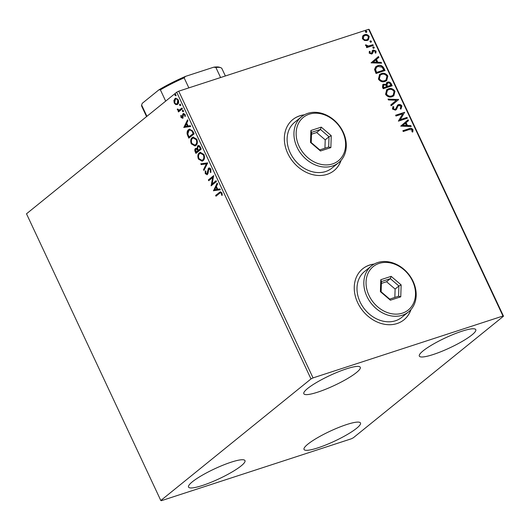 <?xml version="1.0" encoding="UTF-8"?>
<svg xmlns="http://www.w3.org/2000/svg" width="530" height="530" viewBox="0 0 530 530"><rect width="100%" height="100%" fill="white"/><g stroke="black" fill="none" stroke-linecap="round" stroke-linejoin="round"><path stroke-width="0.79" d="M374.273 264.033A32.814 26.381 51 0 0 369.635 265.033A32.814 26.381 51 0 0 362.692 268.79A32.814 26.381 51 0 0 359.996 306.916A32.814 26.381 51 0 0 397.043 323.552A32.814 26.381 51 0 0 403.986 319.795A32.814 26.381 51 0 0 411.048 309.467M374.034 264.165A32.814 26.381 51 0 0 369.483 265.159A32.814 26.381 51 0 0 362.619 268.849M304.372 114.818A32.814 26.381 51 0 0 299.741 115.825A32.814 26.381 51 0 0 292.798 119.575A32.814 26.381 51 0 0 290.102 157.701A32.814 26.381 51 0 0 327.149 174.337A32.814 26.381 51 0 0 334.092 170.587A32.814 26.381 51 0 0 341.154 160.252M304.134 114.95A32.814 26.381 51 0 0 299.589 115.944A32.814 26.381 51 0 0 292.719 119.641M317.841 447.876A31.171 5.452 -25.1 0 1 304.028 449.433A31.171 5.452 -25.1 0 1 317.225 437.906A31.171 5.452 -25.1 0 1 346.666 424.543A31.171 5.452 -25.1 0 1 360.486 422.986A31.171 5.452 -25.1 0 1 347.289 434.514A31.171 5.452 -25.1 0 1 317.841 447.876M317.642 392.18A31.171 5.452 -25.1 0 1 303.822 393.737A31.171 5.452 -25.1 0 1 317.026 382.203A31.171 5.452 -25.1 0 1 346.468 368.847A31.171 5.452 -25.1 0 1 360.281 367.29A31.171 5.452 -25.1 0 1 347.084 378.817A31.171 5.452 -25.1 0 1 317.642 392.18M433.142 354.543A31.171 5.452 -25.1 0 1 419.323 356.1A31.171 5.452 -25.1 0 1 432.526 344.566A31.171 5.452 -25.1 0 1 461.968 331.21A31.171 5.452 -25.1 0 1 475.781 329.653A31.171 5.452 -25.1 0 1 462.584 341.181A31.171 5.452 -25.1 0 1 433.142 354.543M202.347 485.513A31.171 5.452 -25.1 0 1 188.528 487.07A31.171 5.452 -25.1 0 1 201.725 475.542A31.171 5.452 -25.1 0 1 231.166 462.18A31.171 5.452 -25.1 0 1 244.986 460.623A31.171 5.452 -25.1 0 1 231.789 472.15A31.171 5.452 -25.1 0 1 202.347 485.513M175.874 104.675L174.237 103.065L173.886 100.428L175.529 98.196L178.252 99.819C178.935 101.952 178.723 103.449 177.61 104.324L175.874 104.675L176.391 104.503L174.748 102.899L174.237 103.065M182.366 108.802L178.491 111.943L178.12 111.154L178.69 110.691L177.411 109.836L177.265 109.134L179.306 110.021L182.002 108.014L182.366 108.802M179.703 109.895L182.081 108.193M182.499 117.296L183.089 116.719L183.194 114.169L183.672 113.427L183.161 113.592L185.063 114.347L185.295 116.395L184.725 116.229L184.625 114.818L183.552 114.361L182.698 118.13L180.975 117.455L180.816 115.487L181.366 115.679L181.432 117.017L182.307 117.355L182.684 114.334L183.506 113.393M185.348 116.097L185.136 114.652L184.248 114.096L183.552 114.361M182.698 118.13L182.36 118.322M192.999 131.493L194.112 133.878L188.806 138.171L187.13 134.03C186.951 131.884 187.428 130.433 188.574 129.671L189.515 129.134L192.999 131.493M196.365 153.057L195.775 151.785C195.08 150.195 195.153 149.056 195.987 148.36L197.047 148.579L197.65 145.863C198.531 145.16 199.412 145.558 200.287 147.055L201.248 149.102L195.941 153.402L195.259 151.958C194.57 150.361 194.643 149.221 195.471 148.532L195.881 148.301M197.047 148.579L197.564 148.407L198.16 145.69L197.65 145.863L198.121 145.598M207.707 162.889L203.931 170.468L203.533 169.613L206.395 163.863L201.201 164.631L200.797 163.777L207.707 162.889M216.068 180.743L216.439 181.532L211.125 185.831L212.689 177.504L208.727 180.71L208.363 179.922L213.669 175.622L212.119 183.943L216.068 180.743M219.519 193.344L215.988 196.199L215.617 195.411L220.328 191.794L221.944 192.88L222.236 195.305L221.639 195.239L221.401 193.324L220.42 192.748L219.519 193.344M310.997 378.937L160.809 500.512L161.332 500.711L351.271 438.82L353.311 437.787L503.5 316.205L502.977 316.012L313.044 377.903L310.997 378.937L176.689 92.213L26.5 213.795L160.809 500.512M213.464 190.82L217.174 183.108L217.578 183.963L216.366 186.394L217.717 189.27L219.91 188.945L220.314 189.8L213.404 190.687M207.376 174.562L205.276 173.741L205.249 171.031L205.865 171.382L205.826 173.31L206.985 173.794L208.436 168.275C209.237 167.646 210.052 167.977 210.887 169.275L210.801 172.515L210.231 172.091L210.364 169.772L208.794 169.07L207.992 173.509L206.978 174.787M209.562 168.759L208.794 169.07M207.058 173.774L207.959 172.594L207.442 172.767M207.959 172.594L208.946 168.109L208.436 168.275L208.853 168.036M203.043 160.689L202.149 161.193L198.406 159.073C197.465 156.098 197.776 154.018 199.326 152.832L200.241 152.315L203.964 154.495C204.878 157.436 204.573 159.497 203.043 160.689M195.908 145.458L195.013 145.962L191.277 143.849C190.33 140.874 190.641 138.794 192.198 137.601L193.112 137.091L196.829 139.264C197.743 142.206 197.438 144.273 195.908 145.458M183.824 127.538L187.534 119.826L187.938 120.688L186.726 123.119L188.077 125.994L190.27 125.663L190.667 126.524L183.764 127.412M183.161 111.598L182.413 111.3L182.545 110.286L183.3 110.584L183.022 111.678M180.332 105.556L179.584 105.258L179.716 104.244L180.472 104.543L180.193 105.636M175.721 95.711L174.973 95.413L175.105 94.4L175.854 94.698L175.582 95.791M502.977 316.012L368.668 29.289L369.191 29.488L503.5 316.205M364.514 40.505L362.434 38.736L362.52 36.259L364.494 34.735C366.349 34.105 367.926 34.702 369.225 36.517L368.39 39.883L367.197 40.512L364.514 40.505M373.292 45.487L366.727 47.627L366.363 46.839L367.323 46.521L365.601 45.507L365.548 44.831L368.41 46.031L372.928 44.699L373.292 45.487M372.464 50.595L373.358 50.005L376.035 51.046L375.902 52.96L375.081 52.709L375.267 51.397L373.763 50.781L372.491 53.477L371.596 54.06L369.171 53.119L369.39 51.297L370.172 51.576L369.953 52.808L371.192 53.285L371.702 52.901L372.723 50.337M369.244 51.595L369.867 51.821L369.649 53.053L370.887 53.53L371.702 52.901M373.763 50.781L372.921 51.417L372.941 52.232M372.636 52.477L372.259 53.709M383.925 68.184L385.038 70.563L376.055 73.491L374.511 69.397L375.83 66.667L377.711 65.687C380.249 64.726 382.322 65.554 383.925 68.184L383.621 68.43L384.674 70.682M392.173 85.787L383.19 88.715L382.514 87.271L382.826 84.614L383.634 84.184L385.992 84.522L386.734 82.581L387.529 82.157C389.02 81.686 390.246 82.21 391.213 83.74L392.173 85.787M398.633 99.574L391.186 105.781L390.782 104.927L396.433 100.216L388.45 99.945L388.046 99.09L398.633 99.574L391.18 105.781M406.994 117.428L407.365 118.216L398.381 121.145L402.681 113.844L395.983 116.024L395.612 115.235L404.595 112.307L400.309 119.608L406.994 117.428L407 118.336M409.213 129.565L403.237 131.513L402.866 130.724L408.935 128.75C410.419 127.902 411.764 128.187 412.963 129.598L412.83 131.871L411.949 131.698L412.042 129.91L409.213 129.565M368.668 29.289L178.729 91.18L313.044 377.903M400.72 126.133L408.1 119.793L408.504 120.648L406.119 122.642L407.464 125.517L410.836 125.63L411.24 126.484L400.72 126.133M398.818 105.417L397.752 106.205L398.514 105.662L397.752 106.205L396.566 109.312L395.387 110.167L392.432 109.021L393.028 106.543L393.869 106.98L393.359 108.73L394.983 109.392L395.917 108.537L397.652 105.059L398.461 104.622C399.812 104.198 400.958 104.655 401.906 105.993L401.018 108.935L400.263 108.445L401.011 106.351L398.818 105.417L398.057 105.96L396.155 109.756M394.983 109.392L395.466 109.127L394.983 109.392M392.147 96.692C389.616 97.586 387.417 96.805 385.568 94.353L386.695 89.729L388.417 88.828C390.961 87.947 393.147 88.742 394.983 91.22L393.823 95.811L392.147 96.692M385.018 81.468C382.481 82.355 380.288 81.58 378.433 79.129L379.559 74.505L381.282 73.604C383.826 72.716 386.012 73.511 387.847 75.989L386.688 80.58L385.018 81.468M371.073 62.858L378.46 56.511L378.864 57.372L376.472 59.36L377.824 62.235L381.196 62.355L381.593 63.209L371.073 62.858M373.829 48.19L372.775 47.773L373.213 46.872L374.273 47.289L374.087 48.051M372.954 47.011L374.273 47.289M371 42.148L369.947 41.737L370.384 40.837L371.444 41.247L371.258 42.009M370.125 40.969L371.444 41.247M366.389 32.303L365.329 31.893L365.773 30.992L366.826 31.402L366.647 32.164M365.514 31.124L366.826 31.402M176.689 92.213L178.729 91.18M334.013 170.647A32.814 26.381 51 0 0 340.975 160.457M403.913 319.862A32.814 26.381 51 0 0 410.869 309.672M402.926 130.857L408.63 128.995C410.114 128.147 411.459 128.432 412.658 129.843L412.963 129.598M412.658 129.843L412.525 132.116M407.802 120.045L408.199 120.893L408.504 120.648M408.199 120.893L406.119 122.642M405.814 122.887L407.159 125.762L407.464 125.517M407.159 125.762L410.836 125.63M410.531 125.875L410.81 126.471M405.351 123.278L402.548 125.61L406.384 125.478L405.351 123.278L402.853 125.365L406.384 125.478M395.671 115.361L404.595 112.307M404.291 112.552L404.682 112.486M404.377 112.731L400.309 119.608M400.004 119.853L406.689 117.673M397.5 105.192L398.156 104.867C399.507 104.443 400.66 104.9 401.601 106.239L401.906 105.993M401.601 106.239L400.713 109.18M392.809 106.835L393.869 106.98M393.565 107.226L393.359 108.73M393.055 108.975L394.678 109.637L395.618 108.782M388.172 99.349L398.567 99.441M386.542 89.861L388.417 88.828M388.112 89.073C390.656 88.192 392.843 88.987 394.678 91.465L394.983 91.22M394.678 91.465L393.671 95.93M387.258 90.471L386.165 94.267C387.668 96.241 389.437 96.871 391.471 96.155L392.995 95.301M388.781 89.616L387.404 90.345L386.469 94.022C387.967 95.996 389.735 96.626 391.776 95.903L393.147 95.181L394.075 91.544C392.598 89.537 390.835 88.894 388.781 89.616M382.68 84.74L383.634 84.184M383.329 84.429L385.992 84.522M386.582 82.713L387.529 82.157M387.231 82.402C388.715 81.931 389.947 82.455 390.908 83.992L391.213 83.74M390.908 83.992L391.809 85.906M387.596 83.19L386.575 84.952L387.238 86.635L390.577 85.549L390.464 84.403C389.894 83.144 389.04 82.66 387.9 82.945L387.231 83.356M383.375 85.363L384.018 84.966L383.362 86.814L383.74 87.629L386.622 86.688L386.436 86.291C385.886 85.111 385.085 84.667 384.018 84.966M383.713 85.211L383.058 87.059L383.442 87.874L386.622 86.688M386.575 84.952L386.874 84.707L387.543 86.39L390.882 85.303M387.9 82.945L386.874 84.707M379.407 74.631L381.282 73.604M380.977 73.849C383.521 72.961 385.708 73.756 387.543 76.234L387.847 75.989M387.543 76.234L386.536 80.706M380.123 75.24L379.036 79.036C380.533 81.017 382.302 81.64 384.336 80.924L385.86 80.076M381.646 74.392L380.268 75.114L379.334 78.791C380.838 80.765 382.607 81.395 384.641 80.679L386.019 79.957L386.94 76.313C385.462 74.306 383.7 73.663 381.646 74.392M375.684 66.787L377.711 65.687M377.406 65.932C379.944 64.971 382.017 65.799 383.621 68.43M376.439 67.376L375.253 69.781L376.307 72.643L383.746 70.073L382.137 67.197L378.075 66.475L376.591 67.25L375.558 69.536L376.611 72.398L383.746 70.073M378.162 56.763L378.559 57.618L378.864 57.372M378.559 57.618L376.472 59.36M376.174 59.605L377.519 62.48L377.824 62.235M377.519 62.48L381.196 62.355M380.891 62.6L381.169 63.196M375.71 59.996L372.908 62.328L376.744 62.202L375.71 59.996L373.213 62.083L376.744 62.202M370.887 53.53L371.397 53.146L370.887 53.53M372.159 50.84L373.358 50.005M373.054 50.251L376.035 51.046M375.73 51.297L375.598 53.205M373.458 51.026L372.921 51.417L373.458 51.026M373.968 47.534L373.524 48.435M366.422 46.965L367.323 46.521M365.521 45.123L366.422 44.984M366.117 45.229L366.164 45.62L366.468 45.375M366.164 45.62L368.41 46.031M368.105 46.276L372.928 44.699M372.623 44.944L372.928 45.607M371.139 41.492L370.695 42.393M363.13 35.503L364.494 34.735M364.19 34.98C366.044 34.351 367.621 34.947 368.92 36.762L369.225 36.517M368.92 36.762L368.237 40.002M363.752 36.159L362.937 38.716C363.958 40.041 365.157 40.459 366.535 39.969L367.634 39.333M364.872 35.523L363.898 36.033L363.235 38.471C364.256 39.796 365.462 40.207 366.839 39.724L367.793 39.213L368.423 36.782C367.423 35.457 366.243 35.033 364.872 35.523M366.528 31.648L366.084 32.549M216.419 195.855L216.134 195.245L215.617 195.411M216.134 195.245L220.566 191.754M222.256 195.08L221.639 195.239M222.149 195.073L222.077 193.735L221.566 193.907M222.077 193.735L221.911 193.159L221.401 193.324M221.911 193.159L220.42 192.748M213.915 190.522L217.386 183.552M220.275 189.714L213.981 190.648M217.015 189.376L217.525 189.21L216.498 187.004L215.982 187.169L214.716 189.72L217.015 189.376L215.982 187.169M211.523 185.507L211.053 185.666M211.569 185.473L213.206 177.338L212.689 177.504M209.158 180.359L208.873 179.756L208.363 179.922M208.873 179.756L213.756 175.808M216.154 180.922L212.119 183.943M210.96 172.084L210.231 172.091M210.748 171.925L210.88 169.607L210.364 169.772M210.88 169.607L209.31 168.898M207.23 174.668L205.792 173.568L205.276 173.741M205.792 173.568L205.766 170.865M208.032 171.197L207.515 171.362M204.235 169.858L203.533 169.613M204.043 169.448L206.905 163.691L206.395 163.863M206.905 163.691L201.201 164.631M201.711 164.466L201.347 163.691M202.387 161.094L198.922 158.907L198.406 159.073M198.922 158.907C197.981 155.933 198.286 153.852 199.843 152.666L199.326 152.832M199.843 152.666L200.506 152.249M201.91 160.325L203.189 159.735C204.414 158.795 204.666 157.145 203.944 154.793L200.956 153.037L199.697 153.62C198.465 154.561 198.213 156.224 198.935 158.602L201.91 160.325L202.672 159.901C203.898 158.96 204.149 157.317 203.427 154.965L200.439 153.203M203.944 154.793L203.427 154.965M203.189 159.735L202.672 159.901M200.426 147.691L199.916 147.857C199.333 146.598 198.704 146.194 198.021 146.651L197.65 148.652L198.359 150.354L200.85 148.592L200.426 147.691C199.85 146.432 199.22 146.028 198.531 146.479M198.14 150.228L197.63 150.394C197.081 149.208 196.484 148.851 195.848 149.308L196.113 152.176L198.326 150.626L198.14 150.228C197.591 149.043 197.001 148.685 196.365 149.142M196.65 148.983L195.848 149.308M198.326 150.626L197.63 150.394M196.113 152.176L197.816 150.798M198.81 146.326L198.021 146.651M200.85 148.592L200.333 148.758L199.916 147.857M198.359 150.354L200.333 148.758M195.259 145.863L191.787 143.683L191.277 143.849M191.787 143.683C190.846 140.708 191.151 138.621 192.708 137.436L192.198 137.601M192.708 137.436L193.37 137.018M194.775 145.094L196.054 144.505C197.279 143.564 197.531 141.921 196.809 139.569L193.821 137.807L192.562 138.39C191.33 139.337 191.078 140.993 191.8 143.372L194.775 145.094L195.537 144.67C196.762 143.729 197.014 142.086 196.299 139.734L193.311 137.972M196.809 139.569L196.299 139.734M196.054 144.505L195.537 144.67M189.236 137.826L187.64 133.865L187.13 134.03M187.64 133.865C187.461 131.718 187.945 130.267 189.091 129.499L188.574 129.671M189.091 129.499L189.786 129.062M188.978 136.945L193.715 133.361L192.198 130.519L190.23 129.85L188.945 130.459L187.825 134.044L188.978 136.945L193.198 133.527L191.681 130.685L189.714 130.022M193.715 133.361L193.198 133.527M192.198 130.519L191.681 130.685M184.274 127.24L187.746 120.27M190.628 126.438L184.334 127.372M187.375 126.094L187.885 125.928L186.852 123.728L186.341 123.894L185.076 126.438L187.375 126.094L186.341 123.894M183.208 117.965L180.975 117.455M181.492 117.289L181.333 115.321M183.089 116.719L182.572 116.885M183.194 114.169L182.684 114.334M185.235 116.063L184.725 116.229M185.136 114.652L184.625 114.818M183.678 111.432L182.413 111.3M182.923 111.134L183.062 110.121M178.915 111.591L178.63 110.989L178.12 111.154M178.63 110.989L179.206 110.525L178.69 110.691M179.206 110.525L177.921 109.67L177.411 109.836M177.921 109.67L177.775 108.968M180.849 105.391L179.584 105.258M180.094 105.092L180.233 104.079M174.748 102.899L174.397 100.263L173.886 100.428M174.397 100.263L175.417 98.381L174.907 98.547M175.417 98.381L175.794 98.136M177.225 104.576L176.391 104.503M177.755 103.363L176.728 103.82L177.755 103.363L178.292 100.037C177.431 98.752 176.596 98.461 175.788 99.163M175.278 99.335L174.715 102.681C175.596 103.953 176.437 104.238 177.245 103.535L177.775 100.203C176.914 98.918 176.079 98.633 175.278 99.335L176.285 98.891M178.292 100.037L177.775 100.203M176.232 95.546L174.973 95.413M175.483 95.248L175.622 94.234M220.593 77.539L215.889 67.495L213.716 67.197A43.314 7.579 -25.1 0 1 219.427 67.231L220.705 67.668A44.301 7.751 154.9 0 0 215.889 67.495M165.678 101.131L160.391 89.848L158.94 89.815A43.314 7.579 -25.1 0 1 185.487 76.393L213.716 67.197M185.487 76.393L184.142 77.844A44.301 7.751 154.9 0 0 160.391 89.848M188.846 87.887L184.142 77.844M142.212 103.436A43.314 7.579 -25.1 0 1 142.226 103.396A43.314 7.579 -25.1 0 1 142.259 103.323L158.94 89.815M146.909 116.322L141.629 105.039L142.226 103.396M141.629 105.039A44.301 7.751 154.9 0 0 141.695 106.199L146.565 116.6M225.376 75.982L221.924 68.615A44.301 7.751 154.9 0 0 220.705 67.668M332.529 163.929A27.891 22.419 51 0 0 342.691 131.957A27.891 22.419 51 0 0 309.228 114.195A27.891 22.419 51 0 0 299.059 146.174A27.891 22.419 51 0 0 332.529 163.929M307.784 113.347A29.534 23.737 -129 0 1 341.128 128.32A29.534 23.737 -129 0 1 338.703 162.63A29.534 23.737 -129 0 1 332.456 166.009A29.534 23.737 -129 0 1 299.112 151.037A29.534 23.737 -129 0 1 301.537 116.726A29.534 23.737 -129 0 1 307.784 113.347M301.537 116.726L294.713 122.251A29.534 23.737 51 0 0 292.282 156.562A29.534 23.737 51 0 0 325.625 171.535A29.534 23.737 51 0 0 331.873 168.156L338.703 162.63M310.891 130.512L321.266 127.134L331.25 135.687L330.859 147.612L320.484 150.99L310.507 142.444L310.891 130.512L311.56 132.348L311.229 142.577L319.782 149.904L328.673 147.009L329.011 136.78L320.451 129.452L311.56 132.348M324.943 148.221L325.215 139.854L329.011 136.78L331.25 135.687M325.215 139.854L316.662 132.52L320.451 129.452L321.266 127.134M316.662 132.52L311.501 134.203M310.507 142.444L311.229 142.577M319.782 149.904L320.484 150.99M328.673 147.009L330.859 147.612M402.422 313.144A27.891 22.419 51 0 0 412.592 281.165A27.891 22.419 51 0 0 379.122 263.41A27.891 22.419 51 0 0 368.959 295.382A27.891 22.419 51 0 0 402.422 313.144M377.678 262.555A29.534 23.737 -129 0 1 411.022 277.534A29.534 23.737 -129 0 1 408.597 311.845A29.534 23.737 -129 0 1 402.35 315.224A29.534 23.737 -129 0 1 369.006 300.245A29.534 23.737 -129 0 1 371.431 265.934A29.534 23.737 -129 0 1 377.678 262.555M371.431 265.934L364.607 271.459A29.534 23.737 51 0 0 362.175 305.777A29.534 23.737 51 0 0 395.526 320.749A29.534 23.737 51 0 0 401.767 317.371L408.597 311.845M380.792 279.727L391.16 276.349L401.144 284.895L400.759 296.827L390.385 300.205L380.401 291.652L380.792 279.727L381.461 281.562L381.123 291.785L389.683 299.112L398.573 296.217L398.904 285.995L390.352 278.661L381.461 281.562M394.837 297.436L395.115 289.062L398.904 285.995L401.144 284.895M395.115 289.062L386.555 281.735L390.352 278.661L391.16 276.349M386.555 281.735L381.395 283.418M380.401 291.652L381.123 291.785M389.683 299.112L390.385 300.205M398.573 296.217L400.759 296.827M219.718 192.344L219.201 192.509M195.775 151.785L195.259 151.958M188.594 136.455L188.077 136.621M193.317 132.513L192.807 132.679M183.115 115.606L182.605 115.772M181.207 108.902L180.697 109.067"/></g></svg>
